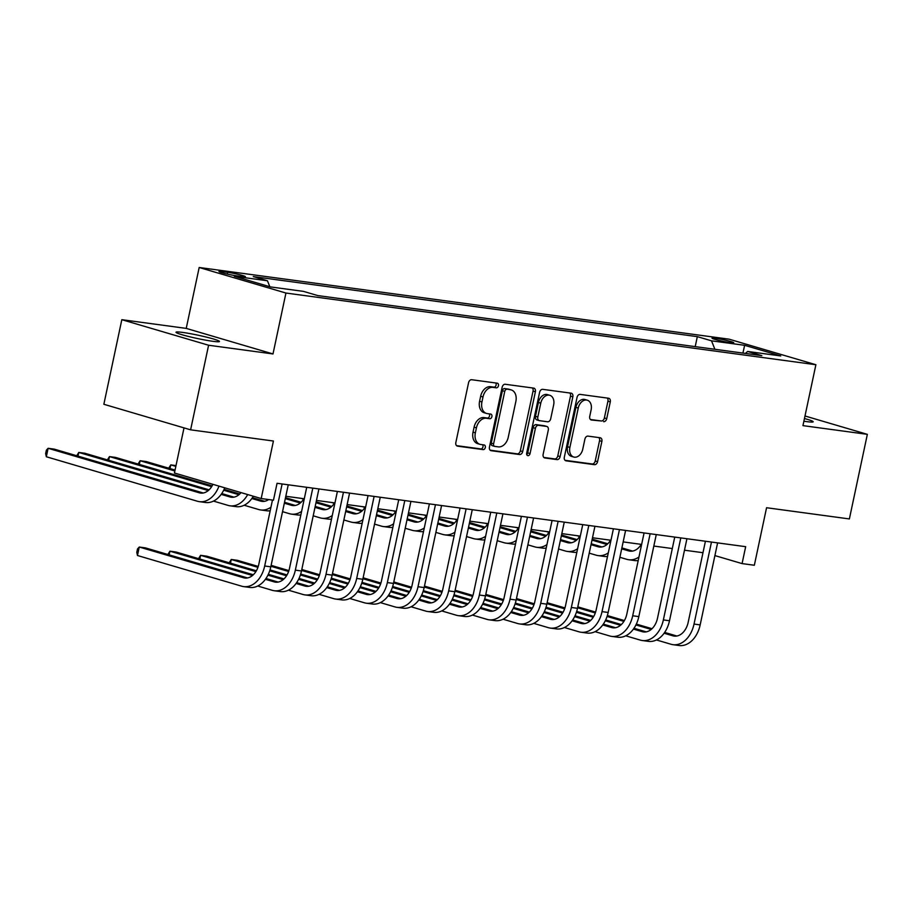 <?xml version="1.0" encoding="UTF-8"?>
<svg xmlns="http://www.w3.org/2000/svg" width="913" height="913" viewBox="0 0 913 913"><rect width="100%" height="100%" fill="white"/><g stroke="black" fill="none" stroke-linecap="round" stroke-linejoin="round"><path stroke-width="1.37" d="M498.452 385.731A2.385 1.689 106.4 0 0 497.437 383.22A2.385 1.689 106.4 0 0 497.254 383.186L471.667 379.717A3.401 2.419 106.4 0 0 468.563 382.718L455.849 442.497A3.401 2.419 106.4 0 0 457.299 446.092A3.401 2.419 106.4 0 0 457.55 446.149L483.137 449.607A2.385 1.689 106.4 0 0 485.317 447.507A2.385 1.689 106.4 0 0 484.312 444.996A2.385 1.689 106.4 0 0 484.13 444.962L480.82 444.505A10.899 7.738 106.4 0 1 479.998 444.334A10.899 7.738 106.4 0 1 475.365 432.842L476.426 427.855A10.899 7.738 106.4 0 1 486.389 418.268L489.71 418.725A2.385 1.689 106.4 0 0 491.89 416.625A2.385 1.689 106.4 0 0 490.874 414.114A2.385 1.689 106.4 0 0 490.692 414.068L487.382 413.623A10.899 7.738 106.4 0 1 486.561 413.452A10.899 7.738 106.4 0 1 481.938 401.948L483 396.972A10.899 7.738 106.4 0 1 492.963 387.386L496.273 387.831A2.385 1.689 106.4 0 0 498.452 385.731M486.561 413.452L484.221 412.756A10.899 7.738 106.4 0 1 479.587 401.264L480.649 396.276A10.899 7.738 106.4 0 1 490.612 386.69L493.922 387.146A2.385 1.689 106.4 0 0 496.101 385.046A2.385 1.689 106.4 0 0 495.736 382.981M456.534 445.635L480.797 448.922A2.385 1.689 106.4 0 0 482.977 446.822A2.385 1.689 106.4 0 0 482.612 444.757M479.998 444.334L477.659 443.65A10.899 7.738 106.4 0 1 473.025 432.146L474.087 427.17A10.899 7.738 106.4 0 1 484.05 417.583L487.359 418.028A2.385 1.689 106.4 0 0 489.539 415.929A2.385 1.689 106.4 0 0 489.174 413.863M803.885 421.213A22.209 1.689 12 0 0 806.464 421.589A22.209 1.689 12 0 0 813.175 421.783A22.209 1.689 12 0 0 804.456 418.531M182.714 332.435A22.209 1.689 12 0 0 176.004 332.241A22.209 1.689 12 0 0 189.025 336.6A22.209 1.689 12 0 0 212.729 341.279A22.209 1.689 12 0 0 219.44 341.473A22.209 1.689 12 0 0 206.418 337.114A22.209 1.689 12 0 0 182.714 332.435M715.358 338.244A11.104 0.845 12 0 0 712.003 338.152A11.104 0.845 12 0 0 718.52 340.332A11.104 0.845 12 0 0 730.366 342.672A11.104 0.845 12 0 0 733.721 342.763A11.104 0.845 12 0 0 727.216 340.583A11.104 0.845 12 0 0 715.358 338.244M603.607 421.658A3.401 2.419 106.4 0 0 606.723 418.656L610.283 401.891A3.401 2.419 106.4 0 0 608.834 398.296A3.401 2.419 106.4 0 0 608.583 398.239L580.166 394.393A3.401 2.419 106.4 0 0 577.05 397.395L564.337 457.173A3.401 2.419 106.4 0 0 565.786 460.768A3.401 2.419 106.4 0 0 566.049 460.825L594.466 464.671A3.401 2.419 106.4 0 0 597.57 461.67L601.884 441.413A3.401 2.419 106.4 0 0 600.434 437.818A3.401 2.419 106.4 0 0 600.183 437.761L588.018 436.117A3.401 2.419 106.4 0 0 584.902 439.119L582.768 449.162A9.107 6.459 106.4 0 1 573.752 457.025A9.107 6.459 106.4 0 1 569.883 447.416L578.249 408.065A9.107 6.459 106.4 0 1 587.264 400.191A9.107 6.459 106.4 0 1 591.133 409.8L589.741 416.362A3.401 2.419 106.4 0 0 591.19 419.957A3.401 2.419 106.4 0 0 591.441 420.014L601.256 420.961A3.401 2.419 106.4 0 0 604.372 417.971L607.932 401.195A3.401 2.419 106.4 0 0 607.248 398.057M208.598 345.24L272.998 353.947L186.229 328.395L121.828 319.687L208.598 345.24L190.612 429.829L273.421 441.025L261.198 498.544L273.455 500.21L277.061 483.285L745.67 546.682L742.075 563.595L754.343 565.25L766.566 507.731L849.375 518.938L867.35 434.348L804.992 415.986M272.998 353.947L285.94 293.039L815.891 364.732L802.949 425.629L867.35 434.348M535.383 391.757A3.401 2.419 106.4 0 0 533.945 388.162A3.401 2.419 106.4 0 0 533.683 388.116L505.266 384.27A3.401 2.419 106.4 0 0 502.15 387.26L489.448 447.039A3.401 2.419 106.4 0 0 490.897 450.634A3.401 2.419 106.4 0 0 491.148 450.691L519.565 454.537A3.401 2.419 106.4 0 0 522.681 451.536L535.383 391.757L533.044 391.072A3.401 2.419 106.4 0 0 532.359 387.934M542.71 389.337L571.127 393.172A3.401 2.419 106.4 0 1 571.39 393.229A3.401 2.419 106.4 0 1 572.839 396.824L560.126 456.603A3.401 2.419 106.4 0 1 557.01 459.604L544.856 457.961A3.401 2.419 106.4 0 1 544.593 457.904A3.401 2.419 106.4 0 1 543.144 454.309L548.302 430.069A3.401 2.419 106.4 0 0 546.853 426.474A3.401 2.419 106.4 0 0 546.602 426.417L538.533 425.321A3.401 2.419 106.4 0 0 535.417 428.323L530.054 453.567A2.385 1.689 106.4 0 1 527.691 455.621A2.385 1.689 106.4 0 1 526.687 453.11L539.606 392.328A3.401 2.419 106.4 0 1 542.71 389.337M190.612 429.829L103.854 404.276L121.828 319.687M236.741 275.863L242.139 276.593A10.751 0.822 12 0 0 245.392 276.685A10.751 0.822 12 0 0 239.08 274.573A10.751 0.822 12 0 0 227.599 272.314L222.201 271.583A10.751 0.822 12 0 0 218.96 271.481A10.751 0.822 12 0 0 225.26 273.592A10.751 0.822 12 0 0 236.741 275.863M285.94 293.039L199.182 267.498L729.122 339.18L815.891 364.732M695.204 346.632L697.327 336.646L253.255 276.582L267.441 280.759L234.321 276.274L270.431 286.91L303.55 291.395L317.735 295.572L761.819 355.636L747.633 351.459L745.407 353.422M697.327 336.646L711.512 340.823L744.643 345.308L780.752 355.944L747.633 351.459M184.015 427.877L174.429 473.002L261.198 498.544M186.229 328.395L199.182 267.498M714.902 555.595L742.075 563.595M285.803 496.273L304.28 498.772M316.48 500.427L334.957 502.926M347.145 504.569L365.622 507.069M377.811 508.724L396.288 511.223M408.476 512.866L426.964 515.366M439.153 517.02L457.63 519.52M469.818 521.163L488.295 523.663M500.484 525.317L518.961 527.817M531.149 529.46L549.637 531.959M561.826 533.614L580.303 536.114M592.491 537.757L610.968 540.256M623.157 541.911L641.634 544.41M653.822 546.054L672.31 548.553M684.499 550.208L702.976 552.707M267.441 280.759L269.826 286.728M714.89 349.291L711.512 340.823M744.643 345.308L742.92 353.08M490.133 450.177L517.215 453.841A3.401 2.419 106.4 0 0 520.33 450.851L533.044 391.072M506.932 389.28A2.385 1.689 106.4 0 0 504.752 391.369L493.591 443.844A2.385 1.689 106.4 0 0 494.606 446.366A2.385 1.689 106.4 0 0 494.789 446.4L498.281 446.868A10.899 7.738 106.4 0 0 508.244 437.281L515.868 401.412A10.899 7.738 106.4 0 0 511.234 389.919A10.899 7.738 106.4 0 0 510.424 389.748L504.581 388.584A2.385 1.689 106.4 0 0 502.401 390.684L504.752 391.369M494.435 446.297L492.438 445.715A2.385 1.689 106.4 0 1 492.255 445.67A2.385 1.689 106.4 0 1 491.251 443.159L502.401 390.684M511.234 389.919L508.895 389.235A10.899 7.738 106.4 0 0 508.073 389.052L510.424 389.748M504.581 388.584L508.073 389.052M543.828 457.447L554.67 458.908A3.401 2.419 106.4 0 0 557.786 455.918L570.488 396.128A3.401 2.419 106.4 0 0 569.803 393.001M544.753 425.869A3.401 2.419 106.4 0 0 544.513 425.778A3.401 2.419 106.4 0 0 544.251 425.732L536.193 424.636A3.401 2.419 106.4 0 0 533.078 427.626L527.714 452.871L530.054 453.567M526.733 454.571A2.385 1.689 106.4 0 0 527.714 452.871M553.655 404.904A9.107 6.459 106.4 0 0 549.786 395.295A9.107 6.459 106.4 0 0 540.77 403.158L537.814 417.024A3.401 2.419 106.4 0 0 539.263 420.619A3.401 2.419 106.4 0 0 539.526 420.676L547.583 421.772A3.401 2.419 106.4 0 0 550.699 418.77L553.655 404.904M549.786 395.295L547.435 394.61A9.107 6.459 106.4 0 0 538.419 402.473L540.77 403.158M537.175 419.98A3.401 2.419 106.4 0 1 536.924 419.934A3.401 2.419 106.4 0 1 535.475 416.339L538.419 402.473M590.426 419.501L601.256 420.961M587.264 400.191L584.925 399.506A9.107 6.459 106.4 0 0 575.909 407.369L578.249 408.065M573.752 457.025L571.412 456.34A9.107 6.459 106.4 0 1 567.544 446.731L575.909 407.369M565.021 460.312L592.115 463.975A3.401 2.419 106.4 0 0 595.23 460.985L599.533 440.717A3.401 2.419 106.4 0 0 598.848 437.589M212.912 484.335A17.347 12.154 97.7 0 1 200.529 493.066A17.347 12.154 97.7 0 1 199.251 492.803L48.115 448.294L46.323 456.751L197.459 501.26A26.021 18.226 -82.3 0 0 199.365 501.659A26.021 18.226 -82.3 0 0 218.972 486.115M203.257 492.997L54.255 449.128L48.115 448.294L46.369 450.177L45.65 453.567L46.323 456.751M199.365 501.659L205.493 502.492A26.021 18.226 -82.3 0 0 224.769 487.816M247.503 577.94L145.395 547.868L139.255 547.035L137.464 555.503L241.694 586.192A26.021 18.226 -82.3 0 0 243.6 586.603A26.021 18.226 -82.3 0 0 264.679 565.992L282.117 483.97M243.6 586.603L249.74 587.424A26.021 18.226 -82.3 0 0 270.807 566.825L288.246 484.803M272.462 500.073L258.813 564.268A17.347 12.154 97.7 0 1 244.764 578.009A17.347 12.154 97.7 0 1 243.497 577.735L139.255 547.035L137.509 548.93L136.79 552.308L137.464 555.503M241.021 492.609A17.347 12.154 97.7 0 1 231.194 497.22A17.347 12.154 97.7 0 1 229.916 496.946L221.174 494.367M233.933 497.151L221.733 493.556M209.088 489.836L84.92 453.27L78.78 452.437L78.004 456.112M208.267 490.566L78.78 452.437L76.738 455.747M213.482 501.1L228.124 505.403A26.021 18.226 -82.3 0 0 230.03 505.813A26.021 18.226 -82.3 0 0 247.674 494.572M230.03 505.813L236.159 506.647A26.021 18.226 -82.3 0 0 253.335 496.238M268.673 499.559A17.347 12.154 97.7 0 1 261.86 501.363A17.347 12.154 97.7 0 1 260.593 501.1L251.84 498.521M264.599 501.294L252.41 497.711M239.754 493.979L224.096 489.368M212.136 485.853L115.586 457.424L109.457 456.591L108.67 460.266M238.932 494.72L223.685 490.224M211.633 486.675L109.457 456.591L107.403 459.89M244.159 505.243L258.79 509.557A26.021 18.226 -82.3 0 0 260.696 509.956A26.021 18.226 -82.3 0 0 270.933 507.24M260.696 509.956L266.836 510.789A26.021 18.226 -82.3 0 0 270.18 510.801M285.586 497.334A26.021 18.226 -82.3 0 0 286.02 496.307M303.892 498.726A17.347 12.154 97.7 0 1 292.525 505.517A17.347 12.154 97.7 0 1 291.258 505.243L284.331 503.2M295.264 505.448L284.525 502.287M175.056 470.047L146.251 461.567L140.123 460.734L139.335 464.409M174.862 470.971L140.123 460.734L138.068 464.044M282.539 511.668L289.455 513.699A26.021 18.226 -82.3 0 0 291.361 514.11A26.021 18.226 -82.3 0 0 301.61 511.394M291.361 514.11L297.501 514.943A26.021 18.226 -82.3 0 0 300.845 514.955M316.252 501.477A26.021 18.226 -82.3 0 0 316.697 500.461M257.728 586.032L272.359 590.346A26.021 18.226 -82.3 0 0 274.265 590.745A26.021 18.226 -82.3 0 0 295.344 570.146L312.782 488.124M274.265 590.745L280.405 591.578A26.021 18.226 -82.3 0 0 301.484 570.967L318.911 488.946M306.722 487.302L289.478 568.411A17.347 12.154 97.7 0 1 275.429 582.152A17.347 12.154 97.7 0 1 274.162 581.878L265.409 579.31M278.168 582.083L265.98 578.5M253.323 574.768L176.061 552.023L169.932 551.19L169.145 554.864M252.502 575.51L169.932 551.19L167.878 554.488M288.394 590.175L303.036 594.489A26.021 18.226 -82.3 0 0 304.942 594.899A26.021 18.226 -82.3 0 0 326.009 574.288L343.448 492.267M304.942 594.899L311.071 595.721A26.021 18.226 -82.3 0 0 332.149 575.122L349.576 493.1M337.388 491.456L320.155 572.565A17.347 12.154 97.7 0 1 306.106 586.306A17.347 12.154 97.7 0 1 304.828 586.032L296.086 583.453M308.834 586.237L296.645 582.642M284 578.922L268.331 574.311M256.37 570.785L206.726 556.165L200.598 555.332L199.81 559.007M283.167 579.652L267.92 575.156M255.88 571.618L200.598 555.332L198.543 558.642M319.059 594.329L333.702 598.643A26.021 18.226 -82.3 0 0 335.607 599.042A26.021 18.226 -82.3 0 0 356.686 578.443L374.113 496.421M335.607 599.042L341.736 599.875A26.021 18.226 -82.3 0 0 362.815 579.264L380.253 497.243M368.065 495.599L350.82 576.708A17.347 12.154 97.7 0 1 336.771 590.449A17.347 12.154 97.7 0 1 335.493 590.175L326.751 587.607M339.51 590.38L327.311 586.797M314.665 583.065L298.996 578.454M287.047 574.939L270.008 569.917M258.242 566.448L237.391 560.32L231.263 559.486L230.487 563.161M313.844 583.795L298.585 579.31M286.545 575.761L269.723 570.808M257.945 567.338L231.263 559.486L229.22 562.785M334.557 502.869A17.347 12.154 97.7 0 1 323.202 509.659A17.347 12.154 97.7 0 1 321.924 509.397L315.008 507.354M325.93 509.591L315.202 506.43M301.096 502.276L285.507 497.688M176.004 465.596L170.788 464.888L170.012 468.563M300.263 503.017L285.312 498.612M175.832 466.372L170.788 464.888L168.745 468.186M313.205 515.811L320.132 517.854A26.021 18.226 -82.3 0 0 322.038 518.253A26.021 18.226 -82.3 0 0 332.275 515.537M322.038 518.253L328.166 519.086A26.021 18.226 -82.3 0 0 331.51 519.098M346.917 505.631A26.021 18.226 -82.3 0 0 347.362 504.604M349.736 598.471L364.367 602.785A26.021 18.226 -82.3 0 0 366.273 603.196A26.021 18.226 -82.3 0 0 387.352 582.585L404.79 500.564M366.273 603.196L372.413 604.018A26.021 18.226 -82.3 0 0 393.48 583.418L410.918 501.397M398.73 499.753L381.486 580.862A17.347 12.154 97.7 0 1 367.437 594.603A17.347 12.154 97.7 0 1 366.17 594.329L357.417 591.75M370.176 594.534L357.987 590.939M345.331 587.219L329.673 582.608M317.713 579.082L300.674 574.072M288.907 570.602L271.127 565.364M344.509 587.949L329.262 583.453M317.21 579.915L300.388 574.962M288.611 571.492L270.921 566.277M365.223 507.023A17.347 12.154 97.7 0 1 353.867 513.814A17.347 12.154 97.7 0 1 352.589 513.54L345.673 511.497M356.606 513.745L345.867 510.584M331.761 506.43L316.172 501.842M330.94 507.16L315.978 502.755M303.641 499.126L300.913 498.315M343.87 519.965L350.797 521.996A26.021 18.226 -82.3 0 0 352.703 522.407A26.021 18.226 -82.3 0 0 362.94 519.691M352.703 522.407L358.832 523.24A26.021 18.226 -82.3 0 0 362.187 523.252M377.583 509.774A26.021 18.226 -82.3 0 0 378.028 508.758M395.9 511.166A17.347 12.154 97.7 0 1 384.533 517.956A17.347 12.154 97.7 0 1 383.266 517.694L376.339 515.651M387.272 517.888L376.533 514.727M362.427 510.572L346.837 505.985M361.605 511.314L346.643 506.909M334.306 503.268L331.579 502.47M374.535 524.108L381.463 526.15A26.021 18.226 -82.3 0 0 383.369 526.55A26.021 18.226 -82.3 0 0 393.606 523.834M383.369 526.55L389.509 527.383A26.021 18.226 -82.3 0 0 392.852 527.394M408.259 513.928A26.021 18.226 -82.3 0 0 408.693 512.901M426.565 515.32A17.347 12.154 97.7 0 1 415.198 522.11A17.347 12.154 97.7 0 1 413.931 521.837L407.004 519.794M417.937 522.042L407.198 518.881M393.092 514.727L377.514 510.139M392.27 515.457L377.32 511.052M364.983 507.423L362.244 506.612M405.212 528.262L412.128 530.293A26.021 18.226 -82.3 0 0 414.034 530.704A26.021 18.226 -82.3 0 0 424.283 527.988M414.034 530.704L420.174 531.537A26.021 18.226 -82.3 0 0 423.518 531.549M438.925 518.07A26.021 18.226 -82.3 0 0 439.37 517.055M457.23 519.463A17.347 12.154 97.7 0 1 445.875 526.253A17.347 12.154 97.7 0 1 444.597 525.991L437.681 523.948M448.603 526.185L437.875 523.023M423.769 518.869L408.179 514.281M422.936 519.611L407.985 515.206M395.649 511.565L392.921 510.766M435.878 532.405L442.805 534.447A26.021 18.226 -82.3 0 0 444.711 534.847A26.021 18.226 -82.3 0 0 454.948 532.131M444.711 534.847L450.839 535.68A26.021 18.226 -82.3 0 0 454.183 535.691M469.59 522.225A26.021 18.226 -82.3 0 0 470.035 521.197M487.896 523.617A17.347 12.154 97.7 0 1 476.54 530.407A17.347 12.154 97.7 0 1 475.262 530.133L468.346 528.091M479.279 530.339L468.54 527.178M454.434 523.023L438.845 518.436M453.613 523.754L438.651 519.349M426.314 515.719L423.586 514.909M466.543 536.559L473.47 538.59A26.021 18.226 -82.3 0 0 475.376 539.001A26.021 18.226 -82.3 0 0 485.613 536.285M475.376 539.001L481.505 539.834A26.021 18.226 -82.3 0 0 484.86 539.845M500.256 526.367A26.021 18.226 -82.3 0 0 500.701 525.352M380.401 602.626L395.032 606.94A26.021 18.226 -82.3 0 0 396.938 607.339A26.021 18.226 -82.3 0 0 418.017 586.739L435.455 504.718M396.938 607.339L403.078 608.172A26.021 18.226 -82.3 0 0 424.157 587.561L441.584 505.54M429.395 503.896L412.151 585.005A17.347 12.154 97.7 0 1 398.102 598.745A17.347 12.154 97.7 0 1 396.835 598.471L388.082 595.904M400.841 598.677L388.653 595.093M375.996 591.362L360.338 586.751M348.378 583.236L331.351 578.214M319.584 574.745L301.792 569.507M375.175 592.092L359.927 587.607M347.887 584.058L331.065 579.104M319.288 575.635L301.598 570.431M411.067 606.768L425.709 611.082A26.021 18.226 -82.3 0 0 427.615 611.493A26.021 18.226 -82.3 0 0 448.682 590.882L466.121 508.861M427.615 611.493L433.743 612.315A26.021 18.226 -82.3 0 0 454.822 591.715L472.261 509.694M460.061 508.05L442.828 589.159A17.347 12.154 97.7 0 1 428.779 602.9A17.347 12.154 97.7 0 1 427.501 602.626L418.759 600.046M431.507 602.831L419.318 599.236M406.673 595.516L391.004 590.905M379.055 587.379L362.016 582.368M350.25 578.899L332.458 573.661M405.84 596.246L390.593 591.75M378.553 588.212L361.731 583.259M349.953 579.789L332.264 574.574M441.732 610.923L456.374 615.236A26.021 18.226 -82.3 0 0 458.28 615.636A26.021 18.226 -82.3 0 0 479.359 595.036L496.786 513.015M458.28 615.636L464.409 616.469A26.021 18.226 -82.3 0 0 485.488 595.858L502.926 513.836M490.738 512.193L473.493 593.302A17.347 12.154 97.7 0 1 459.444 607.042A17.347 12.154 97.7 0 1 458.178 606.768L449.424 604.201M462.183 606.974L449.983 603.39M437.338 599.658L421.669 595.048M409.72 591.533L392.681 586.511M380.915 583.042L363.123 577.803M436.517 600.389L421.258 595.904M409.218 592.354L392.396 587.401M380.618 583.932L362.929 578.728M472.409 615.065L487.04 619.379A26.021 18.226 -82.3 0 0 488.946 619.79A26.021 18.226 -82.3 0 0 510.025 599.179L527.463 517.157M488.946 619.79L495.086 620.612A26.021 18.226 -82.3 0 0 516.153 600.012L533.591 517.991M521.403 516.347L504.159 597.456A17.347 12.154 97.7 0 1 490.11 611.196A17.347 12.154 97.7 0 1 488.843 610.923L480.09 608.343M492.849 611.128L480.66 607.533M468.004 603.813L452.346 599.202M440.386 595.675L423.347 590.665M411.58 587.196L393.8 581.958M467.182 604.543L451.935 600.046M439.883 596.509L423.061 591.556M411.284 588.086L393.594 582.871M503.074 619.219L517.705 623.533A26.021 18.226 -82.3 0 0 519.623 623.933A26.021 18.226 -82.3 0 0 540.69 603.333L558.128 521.312M519.623 623.933L525.751 624.766A26.021 18.226 -82.3 0 0 546.83 604.155L564.257 522.133M552.068 520.49L534.835 601.599A17.347 12.154 97.7 0 1 520.775 615.339A17.347 12.154 97.7 0 1 519.508 615.065L510.755 612.497M523.514 615.271L511.326 611.687M498.669 607.955L483.011 603.345M471.051 599.83L454.023 594.808M442.257 591.339L424.465 586.1M497.847 608.686L482.6 604.201M470.56 600.651L453.738 595.698M441.96 592.229L424.271 587.025M518.573 527.76A17.347 12.154 97.7 0 1 507.206 534.55A17.347 12.154 97.7 0 1 505.939 534.288L499.012 532.245M509.945 534.482L499.206 531.32M485.1 527.166L469.51 522.578M484.278 527.908L469.316 523.503M456.979 519.862L454.252 519.063M497.208 540.701L504.136 542.744A26.021 18.226 -82.3 0 0 506.042 543.144A26.021 18.226 -82.3 0 0 516.279 540.428M506.042 543.144L512.182 543.977A26.021 18.226 -82.3 0 0 515.525 543.988M530.932 530.521A26.021 18.226 -82.3 0 0 531.366 529.494M533.74 623.362L548.382 627.676A26.021 18.226 -82.3 0 0 550.288 628.087A26.021 18.226 -82.3 0 0 571.355 607.476L588.794 525.454M550.288 628.087L556.416 628.909A26.021 18.226 -82.3 0 0 577.495 608.309L594.934 526.287M582.734 524.644L565.501 605.753A17.347 12.154 97.7 0 1 551.452 619.493A17.347 12.154 97.7 0 1 550.174 619.219L541.432 616.64M554.18 619.425L541.991 615.83M529.346 612.109L513.677 607.499M501.728 603.972L484.689 598.962M472.923 595.493L455.131 590.255M528.513 612.84L513.266 608.343M501.226 604.805L484.404 599.852M472.626 596.383L454.936 591.168M549.238 531.914A17.347 12.154 97.7 0 1 537.871 538.704A17.347 12.154 97.7 0 1 536.604 538.43L529.677 536.388M540.61 538.636L529.871 535.475M515.765 531.32L500.187 526.733M514.943 532.051L499.993 527.646M487.656 524.016L484.917 523.206M527.885 544.856L534.801 546.887A26.021 18.226 -82.3 0 0 536.707 547.298A26.021 18.226 -82.3 0 0 546.955 544.582M536.707 547.298L542.847 548.131A26.021 18.226 -82.3 0 0 546.191 548.142M561.598 534.664A26.021 18.226 -82.3 0 0 562.043 533.649M564.405 627.516L579.047 631.83A26.021 18.226 -82.3 0 0 580.953 632.23A26.021 18.226 -82.3 0 0 602.032 611.63L619.459 529.608M580.953 632.23L587.082 633.063A26.021 18.226 -82.3 0 0 608.161 612.452L625.599 530.43M613.41 528.787L596.166 609.895A17.347 12.154 97.7 0 1 582.117 623.636A17.347 12.154 97.7 0 1 580.851 623.362L572.097 620.794M584.856 623.568L572.656 619.984M560.011 616.252L544.342 611.642M532.393 608.126L515.354 603.105M503.588 599.636L485.796 594.397M559.19 616.983L543.931 612.497M531.891 608.948L515.069 603.995M503.291 600.526L485.602 595.322M579.903 536.057A17.347 12.154 97.7 0 1 568.548 542.847A17.347 12.154 97.7 0 1 567.27 542.584L560.354 540.542M571.276 542.779L560.548 539.617M546.442 535.463L530.852 530.875M545.609 536.205L530.658 531.8M518.322 528.159L515.594 527.36M558.551 548.998L565.478 551.041A26.021 18.226 -82.3 0 0 567.384 551.441A26.021 18.226 -82.3 0 0 577.621 548.724M567.384 551.441L573.512 552.274A26.021 18.226 -82.3 0 0 576.868 552.285M592.263 538.818A26.021 18.226 -82.3 0 0 592.708 537.791M595.082 631.659L609.713 635.973A26.021 18.226 -82.3 0 0 611.619 636.384A26.021 18.226 -82.3 0 0 632.698 615.773L650.136 533.751M611.619 636.384L617.759 637.206A26.021 18.226 -82.3 0 0 638.826 616.606L656.264 534.584M644.076 532.941L626.832 614.05A17.347 12.154 97.7 0 1 612.783 627.79A17.347 12.154 97.7 0 1 611.516 627.516L602.763 624.937M615.522 627.722L603.333 624.127M590.677 620.406L575.019 615.796M563.059 612.269L546.02 607.259M534.253 603.79L516.473 598.551M589.855 621.137L574.608 616.64M562.556 613.102L545.734 608.149M533.957 604.68L516.267 599.464M610.569 540.211A17.347 12.154 97.7 0 1 599.213 547.001A17.347 12.154 97.7 0 1 597.935 546.727L591.019 544.684M601.952 546.933L591.213 543.771M577.107 539.617L561.518 535.029M576.286 540.348L561.324 535.942M548.987 532.313L546.259 531.503M589.216 553.152L596.143 555.184A26.021 18.226 -82.3 0 0 598.049 555.595A26.021 18.226 -82.3 0 0 608.286 552.879M598.049 555.595L604.178 556.428A26.021 18.226 -82.3 0 0 607.533 556.439M622.928 542.961A26.021 18.226 -82.3 0 0 623.374 541.945M625.747 635.813L640.378 640.127A26.021 18.226 -82.3 0 0 642.295 640.527A26.021 18.226 -82.3 0 0 663.363 619.927L680.801 537.905M642.295 640.527L648.424 641.36A26.021 18.226 -82.3 0 0 669.503 620.749L686.93 538.727M674.741 537.084L657.508 618.192A17.347 12.154 97.7 0 1 643.448 631.933A17.347 12.154 97.7 0 1 642.181 631.659L633.428 629.091M646.187 631.864L633.999 628.281M621.342 624.549L605.684 619.938M593.724 616.423L576.696 611.402M564.93 607.932L547.138 602.694M620.52 625.279L605.273 620.794M593.233 617.245L576.411 612.292M564.633 608.823L546.944 603.619M641.246 544.353A17.347 12.154 97.7 0 1 629.879 551.144A17.347 12.154 97.7 0 1 628.612 550.881L621.685 548.839M632.618 551.075L621.879 547.914M607.773 543.76L592.195 539.172M606.951 544.502L591.989 540.097M579.652 536.456L576.925 535.657M619.893 557.295L626.809 559.338A26.021 18.226 -82.3 0 0 628.715 559.737A26.021 18.226 -82.3 0 0 638.952 557.021M628.715 559.737L634.855 560.571A26.021 18.226 -82.3 0 0 638.198 560.582M653.605 547.115A26.021 18.226 -82.3 0 0 654.039 546.088M656.413 639.956L671.055 644.27A26.021 18.226 -82.3 0 0 672.961 644.681A26.021 18.226 -82.3 0 0 694.028 624.07L711.467 542.048M672.961 644.681L679.089 645.502A26.021 18.226 -82.3 0 0 700.168 624.903L717.607 542.881M705.418 541.238L688.174 622.346A17.347 12.154 97.7 0 1 674.125 636.087A17.347 12.154 97.7 0 1 672.847 635.813L664.105 633.234M676.853 636.019L664.664 632.424M652.019 628.703L636.35 624.093M624.401 620.566L607.362 615.556M595.596 612.087L577.803 606.848M651.197 629.434L635.939 624.937M623.899 621.399L607.077 616.446M595.299 612.977L577.609 607.761M221.962 272.713L222.201 271.583M227.234 274.06L227.599 272.314M490.612 386.69L492.963 387.386M480.649 396.276L483 396.972M479.587 401.264L481.938 401.948M487.359 418.028L489.71 418.725M484.05 417.583L486.389 418.268M474.087 427.17L476.426 427.855M473.025 432.146L475.365 432.842M480.797 448.922L483.137 449.607M493.922 387.146L496.273 387.831M520.33 450.851L522.681 451.536M517.215 453.841L519.565 454.537M491.251 443.159L493.591 443.844M570.488 396.128L572.839 396.824M557.786 455.918L560.126 456.603M554.67 458.908L557.01 459.604M544.251 425.732L546.602 426.417M536.193 424.636L538.533 425.321M533.078 427.626L535.417 428.323M535.475 416.339L537.814 417.024M567.544 446.731L569.883 447.416M599.533 440.717L601.884 441.413M595.23 460.985L597.57 461.67M592.115 463.975L594.466 464.671M607.932 401.195L610.283 401.891M604.372 417.971L606.723 418.656M199.251 492.803L201.819 493.146M264.679 565.992L270.807 566.825M243.497 577.735L246.065 578.077M229.916 496.946L232.484 497.288M260.593 501.1L263.161 501.442M291.258 505.243L293.826 505.585M295.344 570.146L301.484 570.967M274.162 581.878L276.73 582.232M326.009 574.288L332.149 575.122M304.828 586.032L307.396 586.374M356.686 578.443L362.815 579.264M335.493 590.175L338.072 590.528M321.924 509.397L324.492 509.739M387.352 582.585L393.48 583.418M366.17 594.329L368.738 594.671M352.589 513.54L355.157 513.882M383.266 517.694L385.834 518.036M413.931 521.837L416.499 522.179M444.597 525.991L447.165 526.333M475.262 530.133L477.841 530.476M418.017 586.739L424.157 587.561M396.835 598.471L399.403 598.825M448.682 590.882L454.822 591.715M427.501 602.626L430.069 602.968M479.359 595.036L485.488 595.858M458.178 606.768L460.745 607.122M510.025 599.179L516.153 600.012M488.843 610.923L491.411 611.265M540.69 603.333L546.83 604.155M519.508 615.065L522.076 615.419M505.939 534.288L508.507 534.63M571.355 607.476L577.495 608.309M550.174 619.219L552.742 619.562M536.604 538.43L539.172 538.773M602.032 611.63L608.161 612.452M580.851 623.362L583.418 623.716M567.27 542.584L569.838 542.927M632.698 615.773L638.826 616.606M611.516 627.516L614.084 627.859M597.935 546.727L600.514 547.07M663.363 619.927L669.503 620.749M642.181 631.659L644.749 632.013M628.612 550.881L631.18 551.224M694.028 624.07L700.168 624.903M672.847 635.813L675.415 636.156M492.255 445.67L494.606 446.366M544.513 425.778L546.853 426.474M536.924 419.934L539.263 420.619"/></g></svg>
